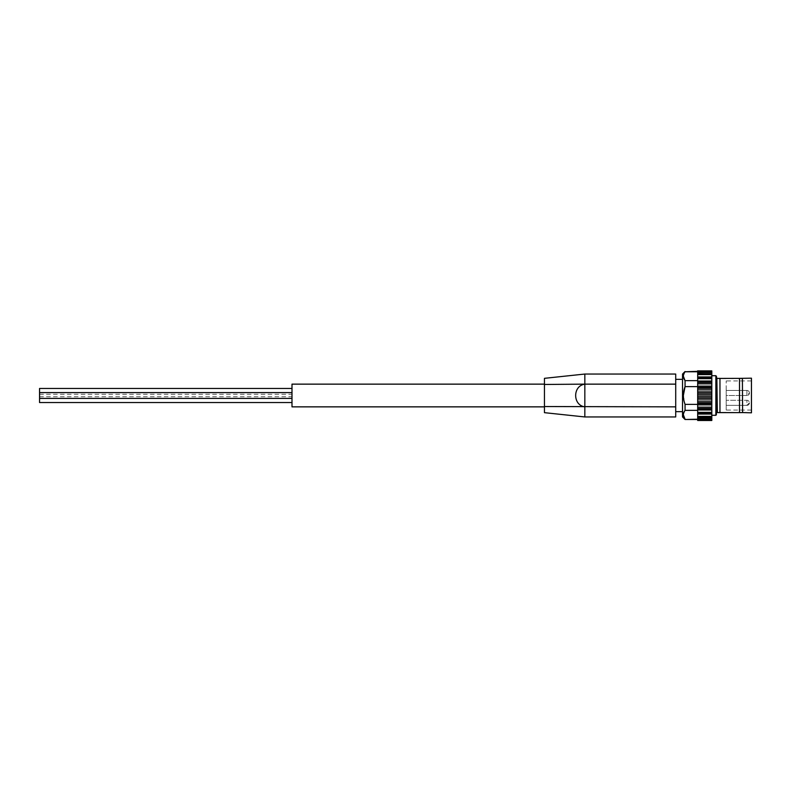 <?xml version="1.0" encoding="UTF-8"?>
<svg xmlns="http://www.w3.org/2000/svg" width="791" height="791" viewBox="0 0 791 791"><rect width="100%" height="100%" fill="white"/><g stroke="black" fill="none" stroke-linecap="round" stroke-linejoin="round"><path stroke-width="0.59" stroke-dasharray="3.96 2.97" d="M742.611 412.813L742.611 378.187M751.45 378.187L751.45 412.813M719.958 412.635L719.958 378.365L739.516 378.365L739.516 412.635M716.864 378.424L716.359 378.405L716.359 412.595L716.864 412.576L716.864 378.424L717.358 412.576M716.359 412.595L716.359 378.405L716.359 412.595M584.836 416.956L584.836 406.861L675.712 406.861L675.712 374.044M675.712 416.956L675.712 406.861M544.445 412.665L544.445 384.466L675.712 384.139M584.836 384.139C572.625 385.761 572.585 405.219 584.836 406.861L584.836 374.044M675.712 395.5L675.712 411.656L675.712 395.5M544.445 406.534L584.836 406.861M697.682 382.508L697.682 387.382L697.682 384.683L697.682 386.621L685.055 386.621L685.055 380.649L697.682 380.649L697.682 384.683L697.682 382.122L711.811 382.508L711.811 373.718L711.811 374.627L711.811 373.787L697.682 373.787L697.682 374.627L697.682 370.504M711.811 420.496L711.811 416.303L711.811 417.282L711.811 416.303L711.811 417.213L697.682 417.213L697.682 416.303L697.682 417.282L697.682 410.934L697.682 418.657L697.682 404.379L685.055 404.379L685.055 410.351L683.355 414.791M697.682 410.351L685.055 410.351M685.055 371.513L683.355 376.209M697.682 371.77L697.682 380.066L697.682 371.77L685.055 371.77M711.811 395.5L711.811 415.295L711.811 395.5M751.45 395.5L751.45 410.074L751.45 395.5M716.359 378.464L742.611 378.434M697.682 371.918L711.811 371.918L711.811 374.103L697.682 374.103L697.682 374.697L697.682 374.103L711.811 374.103L711.811 374.697L711.811 373.718L697.682 373.718L697.682 377.772L711.811 377.534L697.682 377.534L697.682 378.642L711.811 378.642M697.682 380.649L697.682 378.642M711.811 371.918L711.811 371.325L697.682 371.325L711.811 371.513L711.811 372.907L711.811 370.504M697.682 377.772L711.811 377.772L697.682 377.772M697.682 404.379L697.682 387.778L697.682 403.222L697.682 399.168L711.811 399.168L711.811 382.508M697.682 399.168L697.682 386.621M697.682 420.496L697.682 416.897L711.811 417.282L711.811 399.168M697.682 416.303L697.682 416.897L697.682 416.303L711.811 416.303L697.682 416.303M697.682 406.317L697.682 404.893L697.682 406.317M697.682 410.934L697.682 409.975L697.682 410.934M711.811 413.228L697.682 413.228L711.811 413.228M711.811 418.093L711.811 419.487L711.811 418.093L697.682 418.093L697.682 418.657L697.682 417.905L697.682 419.448L697.682 417.905L711.811 418.093M697.682 373.095L697.682 371.552L697.682 373.095L711.811 372.729L697.682 373.095M682.534 374.044L682.534 416.956M683.355 395.5L685.055 404.379M697.682 419.23L697.682 418.657L697.682 419.23L685.055 419.487M544.445 384.466L544.445 378.335M544.445 395.5L544.445 406.861L544.445 395.5M291.998 399.643L291.998 396.736L291.998 399.643M291.998 384.139L291.998 406.861M291.998 391.357L291.998 394.264L291.998 391.357M726.207 395.5L726.207 410.074L726.207 380.926L726.207 395.5L726.207 390.447L726.207 395.5L726.207 390.447L726.207 395.5L746.902 395.5L746.902 390.447L746.902 395.5A2.521 2.521 0 0 0 749.433 392.979L746.902 395.5A2.521 2.521 0 0 0 749.433 392.979L746.902 395.5L726.207 395.5M726.207 402.817L726.207 405.348L726.207 402.817M742.611 412.566L716.359 412.536M749.433 402.817L746.902 405.348L746.902 400.295L746.902 405.348A2.521 2.521 0 0 0 749.433 402.817L746.902 405.348L726.207 405.348L746.902 405.348A2.521 2.521 0 0 0 749.433 402.817A2.521 2.521 0 0 0 746.902 400.295L726.207 400.295L746.902 400.295A2.521 2.521 0 0 1 749.433 402.817M39.55 402.54L39.55 388.46M715.855 375.705L715.855 415.295M697.682 402.629L711.811 402.629M697.682 401.116L711.811 401.116M697.682 408.492L711.811 408.492M697.682 407.138L711.811 407.138M697.682 413.466L711.811 413.466L697.682 413.466M697.682 412.358L711.811 412.358M697.682 416.432L711.811 416.432M697.682 419.487L711.811 419.487L697.682 419.487M697.682 419.082L711.811 419.082M697.682 420.12L711.811 420.12M697.682 370.88L711.811 370.88M697.682 371.513L711.811 371.513M697.682 374.568L711.811 374.568M697.682 383.862L711.811 383.862M697.682 389.884L711.811 389.884M697.682 388.371L711.811 388.371M697.682 396.281L711.811 396.281M697.682 394.719L711.811 394.719M697.682 397.804L711.811 397.804M697.682 403.618L711.811 403.618M697.682 404.893L711.811 404.893M697.682 408.878L711.811 408.878M697.682 409.975L711.811 409.975M697.682 414.069L711.811 414.069M697.682 416.373L711.811 416.373L697.682 416.373M697.682 416.897L711.811 416.897L697.682 416.897M697.682 418.271L711.811 418.271L697.682 418.271M697.682 374.627L711.811 374.627L697.682 374.627M697.682 372.907L711.811 372.907L697.682 372.907M697.682 372.729L711.811 372.729L697.682 372.729M697.682 376.931L711.811 376.931M697.682 381.025L711.811 381.025M697.682 382.122L711.811 382.122M697.682 386.107L711.811 386.107M697.682 387.382L711.811 387.382M697.682 391.832L711.811 391.832M697.682 393.196L711.811 393.196M697.682 419.675L711.811 419.675M697.682 417.905L711.811 417.905L697.682 417.905M697.682 374.697L711.811 374.697L697.682 374.697M751.45 380.926L726.207 380.926M751.45 410.074L726.207 410.074M749.433 392.979A2.521 2.521 0 0 0 746.902 390.447L726.207 390.447L746.902 390.447A2.521 2.521 0 0 1 749.433 392.979M39.55 396.736L291.998 396.736M39.55 398.407L291.998 398.407M39.55 392.593L291.998 392.593M39.55 394.264L291.998 394.264"/><path stroke-width="1.19" d="M742.611 412.566L742.393 378.434L739.516 378.365L751.45 378.187L751.45 412.813L742.611 412.566M739.516 412.635L742.393 412.566L739.516 412.635L739.516 378.365L717.358 378.424L719.958 378.365L719.958 412.635L717.358 412.576L739.516 412.635L719.958 412.635M717.358 412.576L716.864 378.424L716.359 414.791L716.359 376.209L716.864 378.424M675.712 406.861L675.712 416.956L584.836 416.956L544.445 412.665L544.445 406.534L675.712 406.861L675.712 374.044L584.836 374.044L584.836 384.139L675.712 384.139M584.836 374.044L544.445 378.335L544.445 384.466L584.836 384.139C572.585 385.781 572.625 405.239 584.836 406.861L584.836 416.956M544.445 384.466L544.445 406.534M683.355 395.5L685.055 386.621L697.682 386.621L697.682 410.351L685.055 410.351L685.055 404.379C682.811 398.466 682.811 392.544 685.055 386.621L685.055 380.649C682.811 377.683 682.811 374.726 685.055 371.77L697.682 371.325L697.682 376.931L711.811 376.931L711.811 417.282L697.682 417.213L697.682 420.496L711.811 420.496L711.811 417.282L697.682 417.282L697.682 416.432L711.811 416.432M697.682 404.379L685.055 404.379M697.682 386.621L697.682 383.862L711.811 383.862M697.682 383.862L697.682 380.649L685.055 380.649L683.355 376.209M697.682 371.77L685.055 371.77M697.682 376.931L697.682 380.649M711.811 371.513L711.811 373.787L697.682 373.787L711.811 373.718L711.811 376.931M697.682 370.88L711.811 370.88M697.682 410.351L697.682 413.466L711.811 413.466L697.682 413.466L697.682 416.432M697.682 419.487L685.055 419.487L682.534 416.956L682.534 374.044L685.055 371.513M683.355 414.791L685.055 419.23C682.811 416.274 682.811 413.307 685.055 410.351M685.055 419.487L697.682 419.23M544.445 406.861L291.998 406.861L291.998 384.139L544.445 384.139M291.998 388.46L39.55 388.46L39.55 402.54L291.998 402.54M711.811 415.295L715.855 415.295L715.855 375.705L711.811 375.705M697.682 420.12L711.811 420.12M697.682 419.082L711.811 419.082M697.682 412.358L711.811 412.358M697.682 407.138L711.811 407.138M697.682 408.492L711.811 408.492M697.682 401.116L711.811 401.116M697.682 402.629L711.811 402.629M697.682 394.719L711.811 394.719M697.682 396.281L711.811 396.281M697.682 388.371L711.811 388.371M697.682 389.884L711.811 389.884M697.682 382.508L711.811 382.508M697.682 377.534L711.811 377.534L697.682 377.534M697.682 378.642L711.811 378.642M697.682 374.568L711.811 374.568M697.682 371.918L711.811 371.918M697.682 414.069L711.811 414.069M697.682 409.975L711.811 409.975M697.682 408.878L711.811 408.878M697.682 404.893L711.811 404.893M697.682 403.618L711.811 403.618M697.682 399.168L711.811 399.168M697.682 397.804L711.811 397.804M697.682 393.196L711.811 393.196M697.682 391.832L711.811 391.832M697.682 387.382L711.811 387.382M697.682 386.107L711.811 386.107M697.682 382.122L711.811 382.122M697.682 381.025L711.811 381.025M584.836 406.861L584.836 384.139M715.855 415.295L716.359 414.791M715.855 375.705L716.359 376.209M697.682 419.675L711.811 419.675M682.534 379.344L675.712 379.344M682.534 411.656L675.712 411.656M39.55 398.407L291.998 398.407M39.55 392.593L291.998 392.593"/></g></svg>
